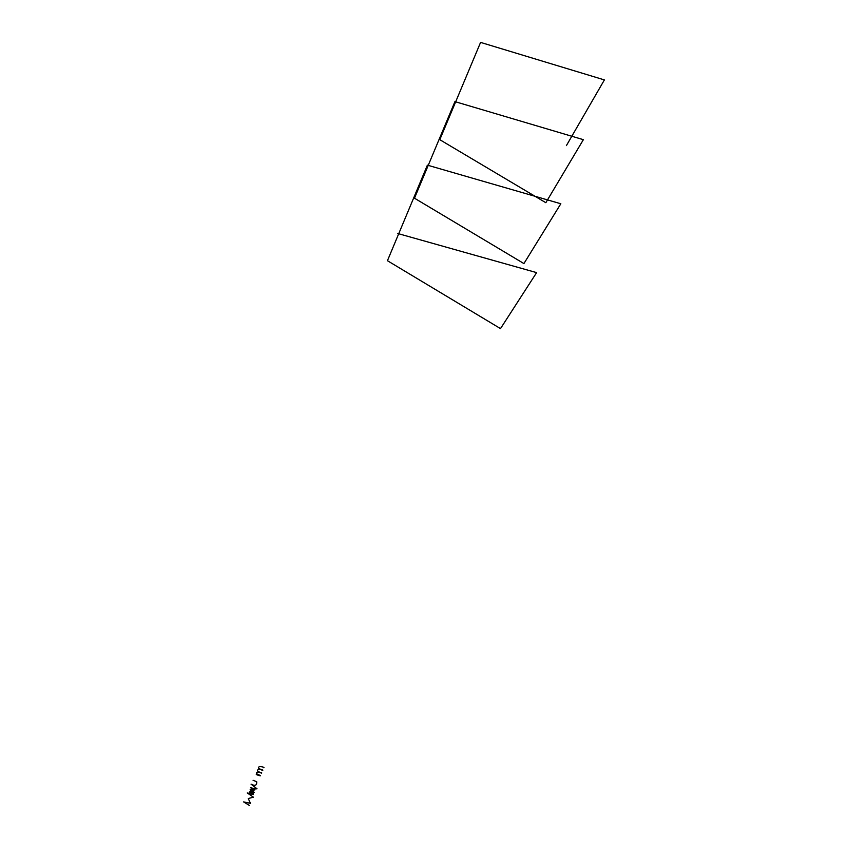 <?xml version="1.0" encoding="UTF-8"?>
<svg xmlns="http://www.w3.org/2000/svg" width="848" height="848" viewBox="0 0 848 848"><rect width="100%" height="100%" fill="white"/><g stroke="black" fill="none" stroke-linecap="round" stroke-linejoin="round"><path stroke-width="1.27" d="M251.93 791.078L251.835 791.714M253.064 780.266L256.7 781.75C256.976 785.439 255.089 786.244 251.05 784.167L257.029 788.799L250.149 789.287C252.004 789.128 253.043 790.877 253.276 794.544L247.256 792.965L253.446 797.184L248.231 798.53L250.489 803.332L243.609 801.901L249.651 805.6M256.276 774.574C261.809 776.524 261.862 776.206 256.414 773.63C256.414 771.892 258.174 771.606 261.682 772.782C262.032 773.599 260.633 772.963 257.506 770.874C257.506 769.125 259.265 768.839 262.774 770.016C263.113 770.843 261.714 770.207 258.587 768.118C257.644 764.991 266.251 767.726 263.431 767.716M249.1 792.891L250.796 791.862C254.018 793.558 253.7 793.664 249.853 792.17C249.884 790.633 251.326 790.718 254.199 792.414C251.231 791.926 250.022 791.014 250.573 789.668C254.527 791.099 254.866 791.449 251.591 790.718C249.906 788.704 250.976 788.47 254.792 790.018L250.616 787.707L254.909 788.778M397.765 233.507L536.614 272.621L500.5 328.611L387.441 260.707L427.392 165.148L560.835 203.753L523.916 263.569L414.481 198.199L454.931 101.612L583.371 139.676L545.836 202.704L439.794 139.687L480.583 42.4L604.391 79.913L566.39 145.623"/></g></svg>
